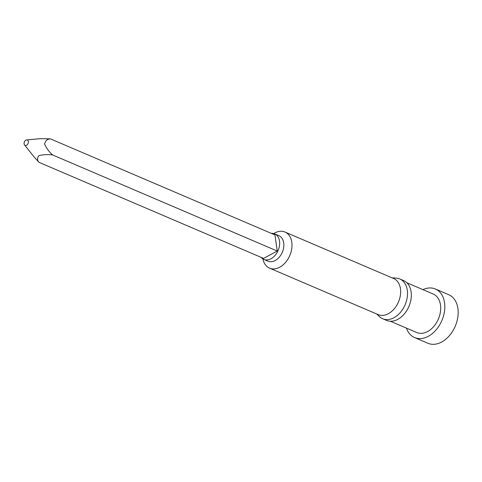 <?xml version="1.0" encoding="UTF-8"?>
<svg xmlns="http://www.w3.org/2000/svg" width="482" height="482" viewBox="0 0 482 482"><rect width="100%" height="100%" fill="white"/><g stroke="black" fill="none" stroke-linecap="round" stroke-linejoin="round"><path stroke-width="0.72" d="M24.1 143.847A2.886 2.006 113.2 0 1 26.649 139.937A2.886 2.006 113.2 0 1 28.378 141.545A2.886 2.006 113.2 0 1 27.106 144.859A2.886 2.006 113.2 0 1 24.522 144.901A2.886 2.006 113.2 0 1 24.1 143.847M24.522 144.901L33.8 156.602L39.006 162.338C37.072 160.253 37.036 158.042 38.897 155.692C43.549 154.529 48.152 154.288 52.689 154.981C49.236 152.065 46.537 148.39 44.603 143.949C45.441 140.696 47.375 139.003 50.399 138.852L40.289 138.671L26.649 139.937M39.006 162.338L263.57 258.406L277.252 251.05L274.957 234.921L50.399 138.852M271.384 233.39A13.858 9.646 113.2 0 1 274.716 233.921A13.858 9.646 113.2 0 1 279.53 241.145A13.858 9.646 113.2 0 1 275.077 255.388A13.858 9.646 113.2 0 1 263.817 259.406A13.858 9.646 113.2 0 1 261.13 257.358M274.716 233.921L278.909 235.716A13.858 9.646 113.2 0 1 283.723 242.94A13.858 9.646 113.2 0 1 279.271 257.183A13.858 9.646 113.2 0 1 268.01 261.196L263.817 259.406M273.74 233.595A19.629 13.659 113.2 0 1 284.989 232.041A19.629 13.659 113.2 0 1 291.809 242.271A19.629 13.659 113.2 0 1 285.507 262.449A19.629 13.659 113.2 0 1 269.546 268.137A19.629 13.659 113.2 0 1 262.901 258.93M284.989 232.041L393.637 278.518A19.629 13.659 113.2 0 1 400.458 288.754A19.629 13.659 113.2 0 1 394.156 308.932A19.629 13.659 113.2 0 1 378.195 314.619L269.546 268.137M392.095 277.861L396.162 278.102A21.654 15.069 113.2 0 1 399.771 278.945A21.654 15.069 113.2 0 1 407.29 290.23A21.654 15.069 113.2 0 1 400.337 312.487A21.654 15.069 113.2 0 1 382.738 318.759A21.654 15.069 113.2 0 1 379.635 316.728L376.653 313.957M399.771 278.945L403.585 280.572A21.654 15.069 113.2 0 1 411.104 291.863A21.654 15.069 113.2 0 1 404.151 314.113A21.654 15.069 113.2 0 1 386.552 320.391L382.738 318.759M406.844 282.753L433.222 294.038A20.931 14.568 113.2 0 1 440.494 304.949A20.931 14.568 113.2 0 1 433.776 326.465A20.931 14.568 113.2 0 1 416.761 332.526L390.378 321.241M422.913 289.628A26.414 18.382 113.2 0 1 435.379 288.995A26.414 18.382 113.2 0 1 444.555 302.768A26.414 18.382 113.2 0 1 436.077 329.917A26.414 18.382 113.2 0 1 414.604 337.569A26.414 18.382 113.2 0 1 406.447 328.115M435.379 288.995L448.724 294.707A26.414 18.382 113.2 0 1 457.9 308.474A26.414 18.382 113.2 0 1 449.417 335.629A26.414 18.382 113.2 0 1 427.944 343.28L414.604 337.569M52.689 154.981L277.252 251.05"/></g></svg>

